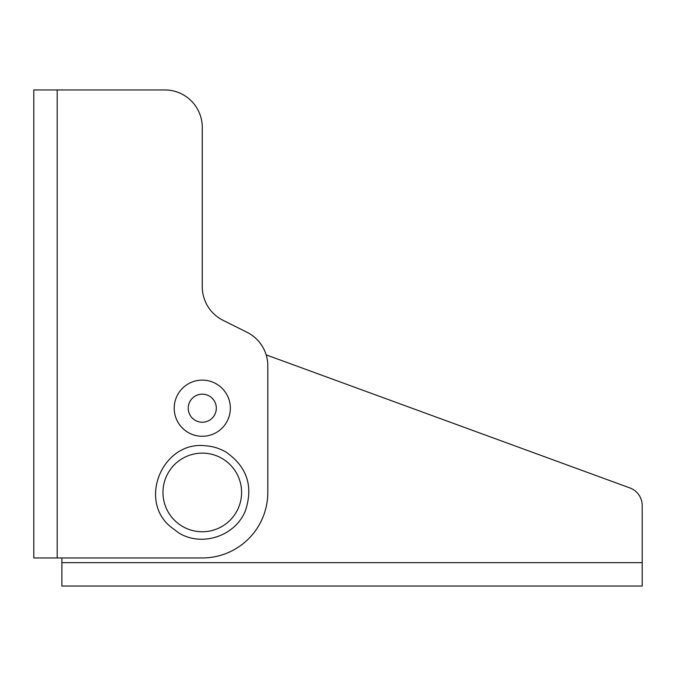 <?xml version="1.0" encoding="UTF-8"?>
<svg xmlns="http://www.w3.org/2000/svg" width="676" height="676" viewBox="0 0 676 676"><rect width="100%" height="100%" fill="white"/><g stroke="black" fill="none" stroke-linecap="round" stroke-linejoin="round"><path stroke-width="1.01" d="M247.103 332.33L222.979 320.272L247.103 332.33A37.442 37.442 0 0 1 267.797 365.817L267.797 492.441A65.521 65.521 0 0 1 202.276 557.962L33.8 557.962L33.8 89.959L57.198 89.959L57.198 557.962L61.879 557.962L61.879 562.643L642.2 562.643L642.2 505.521A18.717 18.717 0 0 0 629.914 487.945L266.158 354.866L629.914 487.945M642.2 562.643L642.2 586.041L61.879 586.041L61.879 562.643M199.944 422.044A14.044 14.044 0 0 0 216.126 410.535A14.044 14.044 0 0 0 204.617 394.353A14.044 14.044 0 0 0 188.435 405.87A14.044 14.044 0 0 0 199.944 422.044M57.198 89.959L164.843 89.959L57.198 89.959M222.979 320.272A37.442 37.442 0 0 1 202.276 286.785L202.276 127.401A37.442 37.442 0 0 0 164.843 89.959M209.653 435.293A28.079 28.079 0 0 1 175.185 415.571A28.079 28.079 0 0 1 194.908 381.103A28.079 28.079 0 0 1 229.375 400.834A28.079 28.079 0 0 1 209.653 435.293M198.592 394.649A14.044 14.044 0 0 1 215.83 404.518A14.044 14.044 0 0 1 205.969 421.748A14.044 14.044 0 0 1 188.731 411.887A14.044 14.044 0 0 1 198.592 394.649M222.218 458.556A39.309 39.309 0 0 0 168.4 472.507A39.309 39.309 0 0 0 182.343 526.325A39.309 39.309 0 0 0 236.161 512.374A39.309 39.309 0 0 0 222.218 458.556M178.548 532.773L169.786 526.122C138.09 498.719 163.491 440.913 205.115 445.729C212.585 446.202 219.548 448.332 226.012 452.1C246.909 466.651 253.424 486.036 245.557 510.253C235.899 535.983 201.786 547.45 178.548 532.773"/></g></svg>
